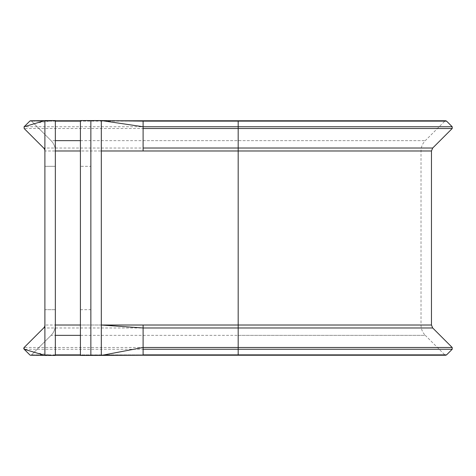 <?xml version="1.0" encoding="UTF-8"?>
<svg xmlns="http://www.w3.org/2000/svg" width="476" height="476" viewBox="0 0 476 476"><rect width="100%" height="100%" fill="white"/><g stroke="black" fill="none" stroke-linecap="round" stroke-linejoin="round"><path stroke-width="0.36" stroke-dasharray="2.38 1.78" d="M431.47 325.019L44.893 325.019L44.893 355.435L55.341 355.435L55.341 150.981A14.625 14.625 0 0 0 51.057 140.64L31.553 121.136A1.255 1.255 0 0 0 29.78 121.136L24.163 126.747L452.2 126.747M116.215 355.233L143.103 355.233L143.103 325.019L101.311 325.019L238.178 325.019L238.178 150.981L143.103 150.981L143.103 121.136L444.81 121.136L80.414 121.136M101.311 355.435L101.311 120.565L80.414 120.565L80.414 355.435L143.103 354.864L444.81 354.864L445.697 355.233L238.178 355.233L238.178 335.36L425.306 335.36L444.81 354.864L80.414 354.864M55.341 150.981A14.625 14.625 0 0 0 51.057 140.64A14.625 14.625 0 0 1 55.341 150.981L55.341 120.565L44.893 120.565L44.893 325.019A4.177 4.177 0 0 1 43.667 327.976L24.163 347.48L452.2 347.48M55.341 309.674L44.893 309.674L44.893 166.326L44.893 309.674L55.341 309.674L55.341 166.326L55.341 309.674M80.414 166.326L80.414 309.674L80.414 166.326L90.862 166.326L90.862 309.674L90.862 166.326M80.414 309.674L90.862 309.674M90.862 355.435L90.862 120.565M55.341 166.326L44.893 166.326L55.341 166.326M452.2 349.253L24.163 349.253L29.78 354.864A1.255 1.255 0 0 0 31.553 354.864L51.057 335.36A14.625 14.625 0 0 0 55.341 325.019A14.625 14.625 0 0 1 51.057 335.36A14.625 14.625 0 0 0 55.341 325.019M446.583 354.864L29.78 354.864A1.255 1.255 0 0 0 31.553 354.864L51.057 335.36L55.341 335.36M452.2 128.52L24.163 128.52L43.667 148.024A4.177 4.177 0 0 1 44.893 150.981L431.47 150.981M55.341 140.64L51.057 140.64L31.553 121.136A1.255 1.255 0 0 0 30.654 120.767M55.341 120.565L31.553 121.136A1.255 1.255 0 0 0 29.78 121.136L446.583 121.136M55.341 355.233L30.666 355.233A1.255 1.255 0 0 0 31.553 354.864L55.341 355.435M432.696 327.976L43.667 327.976A4.177 4.177 0 0 0 44.893 325.019M143.103 150.981L101.311 150.981M143.103 335.36L238.178 335.36L238.178 325.019L421.022 325.019L80.414 325.019M80.414 140.64L425.306 140.64L238.178 140.64L238.178 150.981L421.022 150.981L80.414 150.981M55.341 354.864L31.553 354.864M143.097 120.767L445.697 120.767L444.81 121.136L425.306 140.64C422.51 143.52 421.082 146.965 421.022 150.981L421.022 325.019C421.082 329.035 422.51 332.48 425.306 335.36L80.414 335.36M432.696 148.024L43.667 148.024A4.177 4.177 0 0 1 44.893 150.981M55.341 121.136L31.553 121.136M143.103 140.64L238.178 140.64L238.178 120.767M80.414 355.233L102.382 355.233M116.215 120.767L80.414 120.767M55.341 120.767L30.666 120.767M44.607 120.648L53.163 120.571L36.967 122.927M44.607 355.352L53.163 355.429L36.967 353.073M127.514 120.922L126.86 120.91"/><path stroke-width="0.71" d="M446.583 121.136L445.697 120.767L238.178 120.767L238.178 121.136L446.583 121.136L452.2 126.747L238.178 126.747L238.178 148.024L432.696 148.024L452.2 128.52L452.2 126.747M143.103 325.019L101.311 325.019L101.311 120.565L143.103 121.136L143.103 148.024L238.178 148.024L238.178 325.019L143.103 325.019L143.103 347.48L238.178 347.48L238.178 355.233L143.103 355.233L445.697 355.233L446.583 354.864L452.2 349.253L452.2 347.48L432.696 327.976L238.178 327.976L238.178 347.48L452.2 347.48M44.893 325.019A4.177 4.177 0 0 1 43.667 327.976L24.163 347.48L24.163 349.253L29.78 354.864A1.255 1.255 0 0 0 30.666 355.233M24.163 349.253A1.255 1.255 0 0 1 24.163 347.48A1.255 1.255 0 0 0 24.163 349.253L44.893 355.435L55.341 355.435L55.341 120.565L44.893 120.565L24.163 126.747L24.163 128.52L43.667 148.024A4.177 4.177 0 0 1 44.893 150.981M44.893 355.435L44.893 120.565M143.103 148.024L143.103 150.981L431.47 150.981L431.47 325.019L238.178 325.019L238.178 327.976L143.103 327.976L101.311 325.019L101.311 355.435L143.103 347.48L143.103 355.233L90.862 355.435L90.862 120.565L80.414 120.565L80.414 355.435L90.862 355.435M143.103 121.136L238.178 121.136L238.178 126.747L143.103 126.747L101.311 120.565L90.862 120.565M44.607 120.648L30.654 120.767A1.255 1.255 0 0 0 29.78 121.136L24.163 126.747A1.255 1.255 0 0 0 24.008 126.937A1.255 1.255 0 0 1 24.163 126.747M80.414 325.019L55.341 325.019M80.414 150.981L55.341 150.981M101.311 150.981L143.103 150.981M143.103 349.253L452.2 349.253M143.103 354.864L446.583 354.864M80.414 354.864L55.341 354.864M80.414 335.36L55.341 335.36M143.103 128.52L452.2 128.52M80.414 140.64L55.341 140.64M80.414 121.136L55.341 121.136M431.47 325.019L432.696 327.976M55.341 355.233L80.414 355.233M102.382 355.233L116.215 355.233M432.696 148.024L431.47 150.981M238.178 120.767L116.215 120.767M80.414 120.767L55.341 120.767M30.654 355.233L44.607 355.352M126.604 120.91L143.103 120.767"/></g></svg>
